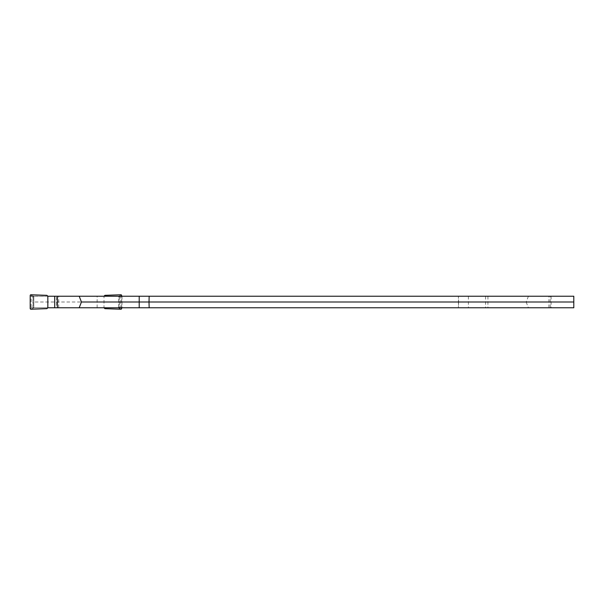 <?xml version="1.0" encoding="UTF-8"?>
<svg xmlns="http://www.w3.org/2000/svg" width="604" height="604" viewBox="0 0 604 604"><rect width="100%" height="100%" fill="white"/><g stroke="black" fill="none" stroke-linecap="round" stroke-linejoin="round"><path stroke-width="0.45" stroke-dasharray="3.02 2.27" d="M528.417 296.239L526.159 302L468.394 302L468.394 307.761L573.8 307.761L573.8 296.239L458.428 296.239L458.428 307.761L33.801 307.761A0.717 0.717 0 0 1 33.077 307.043L33.801 307.761L118.037 307.761L118.762 307.043L118.928 296.851A0.717 0.649 74.6 0 0 118.248 296.141L118.029 296.239A0.717 0.717 0 0 1 118.762 296.957L118.037 296.239L33.801 296.239L33.077 296.957L33.077 307.043L30.2 308.508M46.931 295.333L47.837 296.239L33.59 296.141A0.717 0.649 -74.6 0 0 32.91 296.851L33.077 296.957A0.717 0.717 0 0 1 33.801 296.239L33.801 307.761L33.801 296.239L121.985 296.239L56.489 296.239L56.489 307.761L121.985 307.761L33.801 307.761M121.638 308.508L118.762 307.043A0.717 0.717 0 0 1 118.037 307.761L120.898 309.225M104.907 308.667L104.001 307.761L57.41 307.761M97.138 307.761L97.138 296.239L57.41 296.239M33.077 296.979L33.077 307.021M30.94 309.225L33.816 307.761L47.837 307.761L46.931 308.667M104.907 295.333L104.001 296.239L104.001 307.761L118.029 307.761M118.029 296.239L97.138 296.239M33.59 296.141L31.876 295.666L31.151 296.368L31.151 307.61L31.876 308.334M33.59 307.859A0.717 0.649 74.6 0 1 32.91 307.149L32.91 296.851L30.2 295.492M118.762 307.021L118.762 296.979M121.638 307.761L121.638 296.239M119.962 308.334L120.687 307.632L120.687 296.39L119.962 295.666L118.248 296.141M121.638 295.492L118.928 296.851L118.928 307.149A0.717 0.649 -74.6 0 1 118.248 307.859M33.801 296.239L458.428 296.239L458.602 302L33.801 302M149.165 307.761L149.165 296.239M468.394 296.239L468.394 302L458.602 302L458.428 307.761L468.394 307.761M119.675 296.239L119.675 307.761M121.985 296.239L121.985 307.761M526.159 302L528.417 307.761M487.926 296.239L487.926 307.761M485.616 296.239L485.616 307.761M31.876 295.666L30.94 294.775M120.898 294.775L119.962 295.666M58.701 307.761L58.701 296.239M548.9 307.761L548.9 296.239M550.191 307.761L550.191 296.239M551.112 296.239L551.112 307.761"/><path stroke-width="0.91" d="M56.489 296.239L79.184 296.239L81.442 302L139.207 302L139.207 307.761L47.837 307.761L47.837 296.239L46.931 295.333L30.94 294.775A0.732 0.717 43.6 0 0 30.2 295.492L30.2 308.508A0.732 0.717 136.4 0 0 30.94 309.225L46.931 308.667L47.837 307.761M56.489 307.761L57.41 307.761L57.41 296.239L54.7 296.239L54.7 307.761M54.7 296.239L47.837 296.239M104.001 307.761L104.907 308.667L120.898 309.225A0.732 0.717 43.6 0 0 121.638 308.508L121.638 307.761M121.638 296.239L121.638 295.492A0.732 0.717 136.4 0 0 120.898 294.775L104.907 295.333L104.001 296.239M573.8 302L573.8 296.239L149.165 296.239L148.999 302L573.8 302L573.8 307.761L149.165 307.761L148.999 302L139.207 302L139.207 296.239L79.184 296.239M139.207 307.761L149.173 307.761M139.207 296.239L149.173 296.239M81.442 302L79.184 307.761"/></g></svg>
